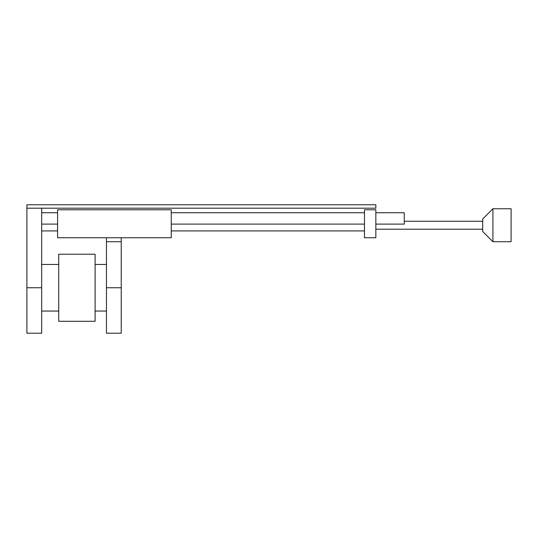 <?xml version="1.0" encoding="UTF-8"?>
<svg xmlns="http://www.w3.org/2000/svg" width="538" height="538" viewBox="0 0 538 538"><rect width="100%" height="100%" fill="white"/><g stroke="black" fill="none" stroke-linecap="round" stroke-linejoin="round"><path stroke-width="0.81" d="M26.9 208.193L26.9 333.217L41.675 333.217L41.675 208.193L375.84 208.193L375.84 204.783L26.9 204.783L26.9 208.193L41.675 208.193M26.9 287.756L41.675 287.756M57.586 209.78L171.252 209.78L171.252 237.742L57.586 237.742L57.586 209.78M106.463 287.756L106.463 333.217L121.238 333.217L121.238 237.742L106.463 237.742L106.463 287.756L121.238 287.756M106.463 241.723L121.238 241.723M375.84 212.739L404.26 212.739L404.26 224.104L375.84 224.104M492.916 225.24L492.916 241.723L511.1 241.723L511.1 208.757L492.916 208.757L492.916 225.24M492.916 208.757L482.687 218.986L482.687 231.495L492.916 241.723M375.84 237.742L375.84 209.78L364.475 209.78L364.475 237.742L375.84 237.742M58.723 287.756L58.723 321.287L95.098 321.287L95.098 254.225L58.723 254.225L58.723 287.756M41.675 230.923L57.586 230.923M41.675 224.104L57.586 224.104M41.675 311.058L58.723 311.058M41.675 264.454L58.723 264.454M41.675 212.739L57.586 212.739M171.252 224.104L364.475 224.104M171.252 230.923L364.475 230.923M375.84 229.222L482.687 229.222M404.26 221.259L482.687 221.259M171.252 212.739L364.475 212.739M95.098 311.058L106.463 311.058M95.098 264.454L106.463 264.454"/></g></svg>
